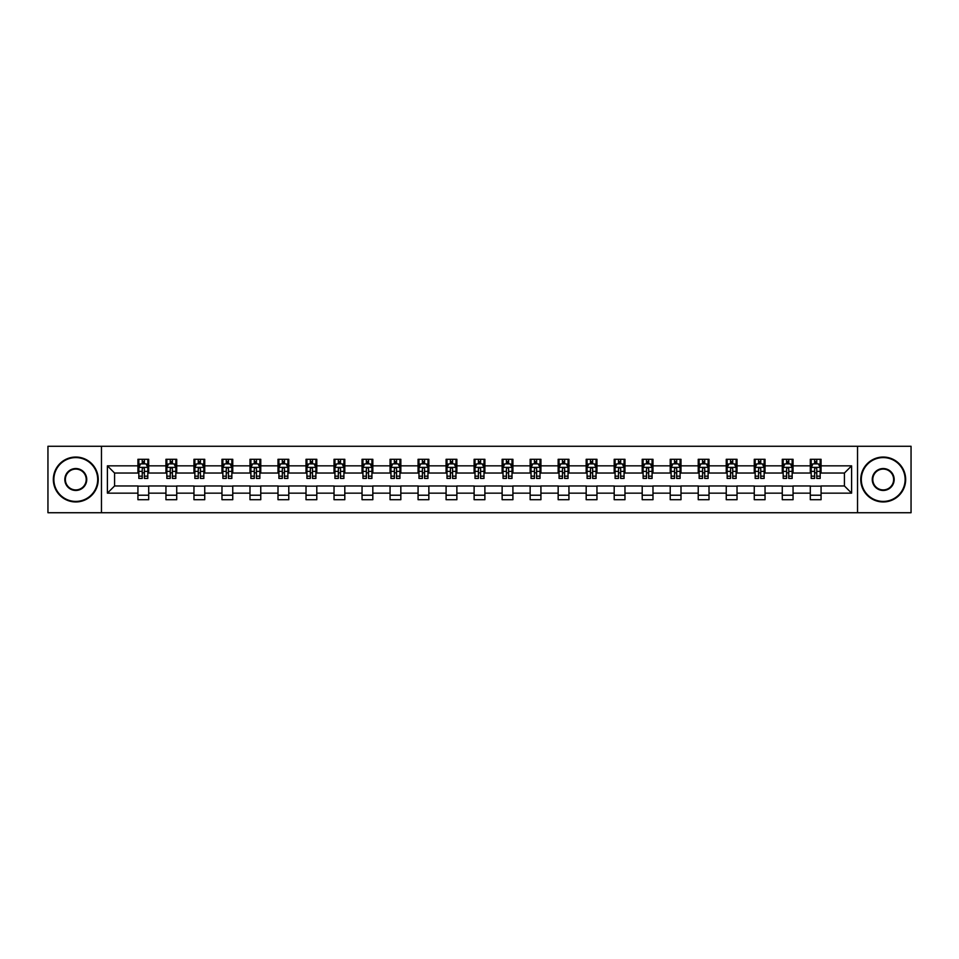 <?xml version="1.0" encoding="UTF-8"?>
<svg xmlns="http://www.w3.org/2000/svg" width="959" height="959" viewBox="0 0 959 959"><rect width="100%" height="100%" fill="white"/><g stroke="black" fill="none" stroke-linecap="round" stroke-linejoin="round"><path stroke-width="1.44" d="M857.538 512.729L911.05 512.729L911.05 446.271L857.538 446.271L857.538 512.729L101.462 512.729L101.462 446.271L47.95 446.271L47.95 512.729L101.462 512.729M857.538 446.271L101.462 446.271M821.072 465.846L821.072 459.301L810.307 459.301L810.307 465.846L793.057 465.846L793.057 459.301L782.28 459.301L782.28 465.846L765.042 465.846L765.042 459.301L754.265 459.301L754.265 465.846L737.027 465.846L737.027 459.301L726.251 459.301L726.251 465.846L709.013 465.846L709.013 459.301L698.236 459.301L698.236 465.846L680.998 465.846L680.998 459.301L670.221 459.301L670.221 465.846L652.983 465.846L652.983 459.301L642.206 459.301L642.206 465.846L624.968 465.846L624.968 459.301L614.192 459.301L614.192 465.846L596.954 465.846L596.954 459.301L586.177 459.301L586.177 465.846L568.939 465.846L568.939 459.301L558.162 459.301L558.162 465.846L540.924 465.846L540.924 459.301L530.147 459.301L530.147 465.846L512.909 465.846L512.909 459.301L502.132 459.301L502.132 465.846L484.882 465.846L484.882 459.301L474.118 459.301L474.118 465.846L456.868 465.846L456.868 459.301L446.091 459.301L446.091 465.846L428.853 465.846L428.853 459.301L418.076 459.301L418.076 465.846L400.838 465.846L400.838 459.301L390.061 459.301L390.061 465.846L372.823 465.846L372.823 459.301L362.046 459.301L362.046 465.846L344.808 465.846L344.808 459.301L334.032 459.301L334.032 465.846L316.794 465.846L316.794 459.301L306.017 459.301L306.017 465.846L288.779 465.846L288.779 459.301L278.002 459.301L278.002 465.846L260.764 465.846L260.764 459.301L249.987 459.301L249.987 465.846L232.749 465.846L232.749 459.301L221.973 459.301L221.973 465.846L204.735 465.846L204.735 459.301L193.958 459.301L193.958 465.846L176.72 465.846L176.72 459.301L165.943 459.301L165.943 465.846L148.693 465.846L148.693 459.301L137.928 459.301L137.928 465.846L107.396 465.846L107.396 493.154L114.577 485.961L137.928 485.961L137.928 499.699L148.693 499.699L148.693 485.961L165.943 485.961L165.943 499.699L176.72 499.699L176.72 485.961L193.958 485.961L193.958 499.699L204.735 499.699L204.735 485.961L221.973 485.961L221.973 499.699L232.749 499.699L232.749 485.961L249.987 485.961L249.987 499.699L260.764 499.699L260.764 485.961L278.002 485.961L278.002 499.699L288.779 499.699L288.779 485.961L306.017 485.961L306.017 499.699L316.794 499.699L316.794 485.961L334.032 485.961L334.032 499.699L344.808 499.699L344.808 485.961L362.046 485.961L362.046 499.699L372.823 499.699L372.823 485.961L390.061 485.961L390.061 499.699L400.838 499.699L400.838 485.961L418.076 485.961L418.076 499.699L428.853 499.699L428.853 485.961L446.091 485.961L446.091 499.699L456.868 499.699L456.868 485.961L474.118 485.961L474.118 499.699L484.882 499.699L484.882 485.961L502.132 485.961L502.132 499.699L512.909 499.699L512.909 485.961L530.147 485.961L530.147 499.699L540.924 499.699L540.924 485.961L558.162 485.961L558.162 499.699L568.939 499.699L568.939 485.961L586.177 485.961L586.177 499.699L596.954 499.699L596.954 485.961L614.192 485.961L614.192 499.699L624.968 499.699L624.968 485.961L642.206 485.961L642.206 499.699L652.983 499.699L652.983 485.961L670.221 485.961L670.221 499.699L680.998 499.699L680.998 485.961L698.236 485.961L698.236 499.699L709.013 499.699L709.013 485.961L726.251 485.961L726.251 499.699L737.027 499.699L737.027 485.961L754.265 485.961L754.265 499.699L765.042 499.699L765.042 485.961L782.28 485.961L782.28 499.699L793.057 499.699L793.057 485.961L810.307 485.961L810.307 499.699L821.072 499.699L821.072 485.961L844.423 485.961L844.423 473.039L821.072 473.039L821.072 465.846L851.604 465.846L851.604 493.154L821.072 493.154M810.307 493.154L793.057 493.154M782.28 493.154L765.042 493.154M754.265 493.154L737.027 493.154M726.251 493.154L709.013 493.154M698.236 493.154L680.998 493.154M670.221 493.154L652.983 493.154M642.206 493.154L624.968 493.154M614.192 493.154L596.954 493.154M586.177 493.154L568.939 493.154M558.162 493.154L540.924 493.154M530.147 493.154L512.909 493.154M502.132 493.154L484.882 493.154M474.118 493.154L456.868 493.154M446.091 493.154L428.853 493.154M418.076 493.154L400.838 493.154M390.061 493.154L372.823 493.154M362.046 493.154L344.808 493.154M334.032 493.154L316.794 493.154M306.017 493.154L288.779 493.154M278.002 493.154L260.764 493.154M249.987 493.154L232.749 493.154M221.973 493.154L204.735 493.154M193.958 493.154L176.72 493.154M165.943 493.154L148.693 493.154M137.928 493.154L107.396 493.154M810.307 465.846L810.307 473.039L793.057 473.039L793.057 465.846M782.28 465.846L782.28 473.039L765.042 473.039L765.042 465.846M754.265 465.846L754.265 473.039L737.027 473.039L737.027 465.846M726.251 465.846L726.251 473.039L709.013 473.039L709.013 465.846M698.236 465.846L698.236 473.039L680.998 473.039L680.998 465.846M670.221 465.846L670.221 473.039L652.983 473.039L652.983 465.846M642.206 465.846L642.206 473.039L624.968 473.039L624.968 465.846M614.192 465.846L614.192 473.039L596.954 473.039L596.954 465.846M586.177 465.846L586.177 473.039L568.939 473.039L568.939 465.846M558.162 465.846L558.162 473.039L540.924 473.039L540.924 465.846M530.147 465.846L530.147 473.039L512.909 473.039L512.909 465.846M502.132 465.846L502.132 473.039L484.882 473.039L484.882 465.846M474.118 465.846L474.118 473.039L456.868 473.039L456.868 465.846M446.091 465.846L446.091 473.039L428.853 473.039L428.853 465.846M418.076 465.846L418.076 473.039L400.838 473.039L400.838 465.846M390.061 465.846L390.061 473.039L372.823 473.039L372.823 465.846M362.046 465.846L362.046 473.039L344.808 473.039L344.808 465.846M334.032 465.846L334.032 473.039L316.794 473.039L316.794 465.846M306.017 465.846L306.017 473.039L288.779 473.039L288.779 465.846M278.002 465.846L278.002 473.039L260.764 473.039L260.764 465.846M249.987 465.846L249.987 473.039L232.749 473.039L232.749 465.846M221.973 465.846L221.973 473.039L204.735 473.039L204.735 465.846M193.958 465.846L193.958 473.039L176.72 473.039L176.72 465.846M165.943 465.846L165.943 473.039L148.693 473.039L148.693 465.846M137.928 465.846L137.928 473.039L114.577 473.039L107.396 465.846M114.577 473.039L114.577 485.961M851.604 493.154L844.423 485.961M844.423 473.039L851.604 465.846M137.928 463.784L138.827 463.784M142.232 463.784L144.389 463.784M147.806 463.784L148.693 463.784M137.928 472.859L138.827 472.859M142.232 472.859L144.389 472.859M147.806 472.859L148.693 472.859M137.928 486.141L148.693 486.141M137.928 495.216L148.693 495.216M165.943 486.141L176.72 486.141M165.943 495.216L176.72 495.216M165.943 463.784L166.842 463.784M170.246 463.784L172.404 463.784M175.821 463.784L176.72 463.784M165.943 472.859L166.842 472.859M170.246 472.859L172.404 472.859M175.821 472.859L176.72 472.859M193.958 486.141L204.735 486.141M193.958 495.216L204.735 495.216M193.958 463.784L194.857 463.784M198.261 463.784L200.419 463.784M203.835 463.784L204.735 463.784M193.958 472.859L194.857 472.859M198.261 472.859L200.419 472.859M203.835 472.859L204.735 472.859M221.973 486.141L232.749 486.141M221.973 495.216L232.749 495.216M221.973 463.784L222.872 463.784M226.276 463.784L228.434 463.784M231.85 463.784L232.749 463.784M221.973 472.859L222.872 472.859M226.276 472.859L228.434 472.859M231.85 472.859L232.749 472.859M249.987 486.141L260.764 486.141M249.987 495.216L260.764 495.216M249.987 463.784L250.886 463.784M254.291 463.784L256.449 463.784M259.865 463.784L260.764 463.784M249.987 472.859L250.886 472.859M254.291 472.859L256.449 472.859M259.865 472.859L260.764 472.859M278.002 486.141L288.779 486.141M278.002 495.216L288.779 495.216M278.002 463.784L278.901 463.784M282.318 463.784L284.463 463.784M287.88 463.784L288.779 463.784M278.002 472.859L278.901 472.859M282.318 472.859L284.463 472.859M287.88 472.859L288.779 472.859M306.017 486.141L316.794 486.141M306.017 495.216L316.794 495.216M306.017 463.784L306.916 463.784M310.332 463.784L312.478 463.784M315.895 463.784L316.794 463.784M306.017 472.859L306.916 472.859M310.332 472.859L312.478 472.859M315.895 472.859L316.794 472.859M334.032 486.141L344.808 486.141M334.032 495.216L344.808 495.216M334.032 463.784L334.931 463.784M338.347 463.784L340.493 463.784M343.909 463.784L344.808 463.784M334.032 472.859L334.931 472.859M338.347 472.859L340.493 472.859M343.909 472.859L344.808 472.859M362.046 486.141L372.823 486.141M362.046 495.216L372.823 495.216M362.046 463.784L362.946 463.784M366.362 463.784L368.52 463.784M371.924 463.784L372.823 463.784M362.046 472.859L362.946 472.859M366.362 472.859L368.52 472.859M371.924 472.859L372.823 472.859M390.061 486.141L400.838 486.141M390.061 495.216L400.838 495.216M390.061 463.784L390.96 463.784M394.377 463.784L396.535 463.784M399.939 463.784L400.838 463.784M390.061 472.859L390.96 472.859M394.377 472.859L396.535 472.859M399.939 472.859L400.838 472.859M418.076 486.141L428.853 486.141M418.076 495.216L428.853 495.216M418.076 463.784L418.975 463.784M422.392 463.784L424.549 463.784M427.954 463.784L428.853 463.784M418.076 472.859L418.975 472.859M422.392 472.859L424.549 472.859M427.954 472.859L428.853 472.859M446.091 486.141L456.868 486.141M446.091 495.216L456.868 495.216M446.091 463.784L446.99 463.784M450.406 463.784L452.564 463.784M455.969 463.784L456.868 463.784M446.091 472.859L446.99 472.859M450.406 472.859L452.564 472.859M455.969 472.859L456.868 472.859M474.118 486.141L484.882 486.141M474.118 495.216L484.882 495.216M474.118 463.784L475.005 463.784M478.421 463.784L480.579 463.784M483.995 463.784L484.882 463.784M474.118 472.859L475.005 472.859M478.421 472.859L480.579 472.859M483.995 472.859L484.882 472.859M502.132 486.141L512.909 486.141M502.132 495.216L512.909 495.216M502.132 463.784L503.031 463.784M506.436 463.784L508.594 463.784M512.01 463.784L512.909 463.784M502.132 472.859L503.031 472.859M506.436 472.859L508.594 472.859M512.01 472.859L512.909 472.859M530.147 486.141L540.924 486.141M530.147 495.216L540.924 495.216M530.147 463.784L531.046 463.784M534.451 463.784L536.608 463.784M540.025 463.784L540.924 463.784M530.147 472.859L531.046 472.859M534.451 472.859L536.608 472.859M540.025 472.859L540.924 472.859M558.162 486.141L568.939 486.141M558.162 495.216L568.939 495.216M558.162 463.784L559.061 463.784M562.465 463.784L564.623 463.784M568.04 463.784L568.939 463.784M558.162 472.859L559.061 472.859M562.465 472.859L564.623 472.859M568.04 472.859L568.939 472.859M586.177 486.141L596.954 486.141M586.177 495.216L596.954 495.216M586.177 463.784L587.076 463.784M590.48 463.784L592.638 463.784M596.054 463.784L596.954 463.784M586.177 472.859L587.076 472.859M590.48 472.859L592.638 472.859M596.054 472.859L596.954 472.859M614.192 486.141L624.968 486.141M614.192 495.216L624.968 495.216M614.192 463.784L615.091 463.784M618.507 463.784L620.653 463.784M624.069 463.784L624.968 463.784M614.192 472.859L615.091 472.859M618.507 472.859L620.653 472.859M624.069 472.859L624.968 472.859M642.206 486.141L652.983 486.141M642.206 495.216L652.983 495.216M642.206 463.784L643.105 463.784M646.522 463.784L648.668 463.784M652.084 463.784L652.983 463.784M642.206 472.859L643.105 472.859M646.522 472.859L648.668 472.859M652.084 472.859L652.983 472.859M670.221 486.141L680.998 486.141M670.221 495.216L680.998 495.216M670.221 463.784L671.12 463.784M674.537 463.784L676.682 463.784M680.099 463.784L680.998 463.784M670.221 472.859L671.12 472.859M674.537 472.859L676.682 472.859M680.099 472.859L680.998 472.859M698.236 486.141L709.013 486.141M698.236 495.216L709.013 495.216M698.236 463.784L699.135 463.784M702.551 463.784L704.709 463.784M708.114 463.784L709.013 463.784M698.236 472.859L699.135 472.859M702.551 472.859L704.709 472.859M708.114 472.859L709.013 472.859M726.251 486.141L737.027 486.141M726.251 495.216L737.027 495.216M726.251 463.784L727.15 463.784M730.566 463.784L732.724 463.784M736.128 463.784L737.027 463.784M726.251 472.859L727.15 472.859M730.566 472.859L732.724 472.859M736.128 472.859L737.027 472.859M754.265 486.141L765.042 486.141M754.265 495.216L765.042 495.216M754.265 463.784L755.165 463.784M758.581 463.784L760.739 463.784M764.143 463.784L765.042 463.784M754.265 472.859L755.165 472.859M758.581 472.859L760.739 472.859M764.143 472.859L765.042 472.859M782.28 486.141L793.057 486.141M782.28 495.216L793.057 495.216M782.28 463.784L783.179 463.784M786.596 463.784L788.754 463.784M792.158 463.784L793.057 463.784M782.28 472.859L783.179 472.859M786.596 472.859L788.754 472.859M792.158 472.859L793.057 472.859M810.307 486.141L821.072 486.141M810.307 495.216L821.072 495.216M810.307 463.784L811.194 463.784M814.611 463.784L816.768 463.784M820.173 463.784L821.072 463.784M810.307 472.859L811.194 472.859M814.611 472.859L816.768 472.859M820.173 472.859L821.072 472.859M144.389 461.627L142.232 461.627M147.806 476.167L144.389 476.167L144.389 478.421L147.806 478.421L147.806 467.465L146.008 463.88L140.613 463.88L138.827 467.465L138.827 478.421L142.232 478.421L142.232 476.167L138.827 476.167M138.827 467.465L138.827 459.301M147.806 467.465L147.806 459.301M142.232 463.88L142.232 459.301M144.389 459.301L144.389 463.88M144.389 476.167L144.389 468.819C143.67 467.429 142.951 467.429 142.232 468.819L142.232 476.167M75.785 457.587A21.913 21.913 0 0 0 53.872 479.5A21.913 21.913 0 0 0 75.785 501.413A21.913 21.913 0 0 0 97.698 479.5A21.913 21.913 0 0 0 75.785 457.587M75.785 501.953A22.453 22.453 0 0 1 53.332 479.5A22.453 22.453 0 0 1 75.785 457.047A22.453 22.453 0 0 1 98.238 479.5A22.453 22.453 0 0 1 75.785 501.953M75.785 468.543A10.957 10.957 0 0 1 86.742 479.5A10.957 10.957 0 0 1 75.785 490.457A10.957 10.957 0 0 1 64.828 479.5A10.957 10.957 0 0 1 75.785 468.543M75.785 489.917A10.417 10.417 0 0 0 86.202 479.5A10.417 10.417 0 0 0 75.785 469.083A10.417 10.417 0 0 0 65.368 479.5A10.417 10.417 0 0 0 75.785 489.917M883.215 457.587A21.913 21.913 0 0 0 861.302 479.5A21.913 21.913 0 0 0 883.215 501.413A21.913 21.913 0 0 0 905.128 479.5A21.913 21.913 0 0 0 883.215 457.587M883.215 501.953A22.453 22.453 0 0 1 860.762 479.5A22.453 22.453 0 0 1 883.215 457.047A22.453 22.453 0 0 1 905.668 479.5A22.453 22.453 0 0 1 883.215 501.953M883.215 468.543A10.957 10.957 0 0 1 894.172 479.5A10.957 10.957 0 0 1 883.215 490.457A10.957 10.957 0 0 1 872.258 479.5A10.957 10.957 0 0 1 883.215 468.543M883.215 489.917A10.417 10.417 0 0 0 893.632 479.5A10.417 10.417 0 0 0 883.215 469.083A10.417 10.417 0 0 0 872.798 479.5A10.417 10.417 0 0 0 883.215 489.917M172.404 461.627L170.246 461.627M175.821 476.167L172.404 476.167L172.404 478.421L175.821 478.421L175.821 467.465L174.023 463.88L168.628 463.88L166.842 467.465L166.842 478.421L170.246 478.421L170.246 476.167L166.842 476.167M166.842 467.465L166.842 459.301M175.821 467.465L175.821 459.301M170.246 463.88L170.246 459.301M172.404 459.301L172.404 463.88M172.404 476.167L172.404 468.819C171.685 467.429 170.966 467.429 170.246 468.819L170.246 476.167M200.419 461.627L198.261 461.627M203.835 476.167L200.419 476.167L200.419 478.421L203.835 478.421L203.835 467.465L202.037 463.88L196.643 463.88L194.857 467.465L194.857 478.421L198.261 478.421L198.261 476.167L194.857 476.167M194.857 467.465L194.857 459.301M203.835 467.465L203.835 459.301M198.261 463.88L198.261 459.301M200.419 459.301L200.419 463.88M200.419 476.167L200.419 468.819C199.7 467.429 198.981 467.429 198.261 468.819L198.261 476.167M228.434 461.627L226.276 461.627M231.85 476.167L228.434 476.167L228.434 478.421L231.85 478.421L231.85 467.465L230.052 463.88L224.67 463.88L222.872 467.465L222.872 478.421L226.276 478.421L226.276 476.167L222.872 476.167M222.872 467.465L222.872 459.301M231.85 467.465L231.85 459.301M226.276 463.88L226.276 459.301M228.434 459.301L228.434 463.88M228.434 476.167L228.434 468.819C227.715 467.429 226.995 467.429 226.276 468.819L226.276 476.167M256.449 461.627L254.291 461.627M259.865 476.167L256.449 476.167L256.449 478.421L259.865 478.421L259.865 467.465L258.067 463.88L252.685 463.88L250.886 467.465L250.886 478.421L254.291 478.421L254.291 476.167L250.886 476.167M250.886 467.465L250.886 459.301M259.865 467.465L259.865 459.301M254.291 463.88L254.291 459.301M256.449 459.301L256.449 463.88M256.449 476.167L256.449 468.819C255.729 467.429 255.01 467.429 254.291 468.819L254.291 476.167M284.463 461.627L282.318 461.627M287.88 476.167L284.463 476.167L284.463 478.421L287.88 478.421L287.88 467.465L286.082 463.88L280.699 463.88L278.901 467.465L278.901 478.421L282.318 478.421L282.318 476.167L278.901 476.167M278.901 467.465L278.901 459.301M287.88 467.465L287.88 459.301M282.318 463.88L282.318 459.301M284.463 459.301L284.463 463.88M284.463 476.167L284.463 468.819C283.744 467.429 283.037 467.429 282.318 468.819L282.318 476.167M312.478 461.627L310.332 461.627M315.895 476.167L312.478 476.167L312.478 478.421L315.895 478.421L315.895 467.465L314.096 463.88L308.714 463.88L306.916 467.465L306.916 478.421L310.332 478.421L310.332 476.167L306.916 476.167M306.916 467.465L306.916 459.301M315.895 467.465L315.895 459.301M310.332 463.88L310.332 459.301M312.478 459.301L312.478 463.88M312.478 476.167L312.478 468.819C311.771 467.429 311.052 467.429 310.332 468.819L310.332 476.167M340.493 461.627L338.347 461.627M343.909 476.167L340.493 476.167L340.493 478.421L343.909 478.421L343.909 467.465L342.111 463.88L336.729 463.88L334.931 467.465L334.931 478.421L338.347 478.421L338.347 476.167L334.931 476.167M334.931 467.465L334.931 459.301M343.909 467.465L343.909 459.301M338.347 463.88L338.347 459.301M340.493 459.301L340.493 463.88M340.493 476.167L340.493 468.819C339.786 467.429 339.066 467.429 338.347 468.819L338.347 476.167M368.52 461.627L366.362 461.627M371.924 476.167L368.52 476.167L368.52 478.421L371.924 478.421L371.924 467.465L370.126 463.88L364.744 463.88L362.946 467.465L362.946 478.421L366.362 478.421L366.362 476.167L362.946 476.167M362.946 467.465L362.946 459.301M371.924 467.465L371.924 459.301M366.362 463.88L366.362 459.301M368.52 459.301L368.52 463.88M368.52 476.167L368.52 468.819C367.8 467.429 367.081 467.429 366.362 468.819L366.362 476.167M396.535 461.627L394.377 461.627M399.939 476.167L396.535 476.167L396.535 478.421L399.939 478.421L399.939 467.465L398.141 463.88L392.758 463.88L390.96 467.465L390.96 478.421L394.377 478.421L394.377 476.167L390.96 476.167M390.96 467.465L390.96 459.301M399.939 467.465L399.939 459.301M394.377 463.88L394.377 459.301M396.535 459.301L396.535 463.88M396.535 476.167L396.535 468.819C395.815 467.429 395.096 467.429 394.377 468.819L394.377 476.167M424.549 461.627L422.392 461.627M427.954 476.167L424.549 476.167L424.549 478.421L427.954 478.421L427.954 467.465L426.168 463.88L420.773 463.88L418.975 467.465L418.975 478.421L422.392 478.421L422.392 476.167L418.975 476.167M418.975 467.465L418.975 459.301M427.954 467.465L427.954 459.301M422.392 463.88L422.392 459.301M424.549 459.301L424.549 463.88M424.549 476.167L424.549 468.819C423.83 467.429 423.111 467.429 422.392 468.819L422.392 476.167M452.564 461.627L450.406 461.627M455.969 476.167L452.564 476.167L452.564 478.421L455.969 478.421L455.969 467.465L454.182 463.88L448.788 463.88L446.99 467.465L446.99 478.421L450.406 478.421L450.406 476.167L446.99 476.167M446.99 467.465L446.99 459.301M455.969 467.465L455.969 459.301M450.406 463.88L450.406 459.301M452.564 459.301L452.564 463.88M452.564 476.167L452.564 468.819C451.845 467.429 451.126 467.429 450.406 468.819L450.406 476.167M480.579 461.627L478.421 461.627M483.995 476.167L480.579 476.167L480.579 478.421L483.995 478.421L483.995 467.465L482.197 463.88L476.803 463.88L475.005 467.465L475.005 478.421L478.421 478.421L478.421 476.167L475.005 476.167M475.005 467.465L475.005 459.301M483.995 467.465L483.995 459.301M478.421 463.88L478.421 459.301M480.579 459.301L480.579 463.88M480.579 476.167L480.579 468.819C479.86 467.429 479.14 467.429 478.421 468.819L478.421 476.167M508.594 461.627L506.436 461.627M512.01 476.167L508.594 476.167L508.594 478.421L512.01 478.421L512.01 467.465L510.212 463.88L504.818 463.88L503.031 467.465L503.031 478.421L506.436 478.421L506.436 476.167L503.031 476.167M503.031 467.465L503.031 459.301M512.01 467.465L512.01 459.301M506.436 463.88L506.436 459.301M508.594 459.301L508.594 463.88M508.594 476.167L508.594 468.819C507.874 467.429 507.155 467.429 506.436 468.819L506.436 476.167M536.608 461.627L534.451 461.627M540.025 476.167L536.608 476.167L536.608 478.421L540.025 478.421L540.025 467.465L538.227 463.88L532.832 463.88L531.046 467.465L531.046 478.421L534.451 478.421L534.451 476.167L531.046 476.167M531.046 467.465L531.046 459.301M540.025 467.465L540.025 459.301M534.451 463.88L534.451 459.301M536.608 459.301L536.608 463.88M536.608 476.167L536.608 468.819C535.889 467.429 535.17 467.429 534.451 468.819L534.451 476.167M564.623 461.627L562.465 461.627M568.04 476.167L564.623 476.167L564.623 478.421L568.04 478.421L568.04 467.465L566.242 463.88L560.859 463.88L559.061 467.465L559.061 478.421L562.465 478.421L562.465 476.167L559.061 476.167M559.061 467.465L559.061 459.301M568.04 467.465L568.04 459.301M562.465 463.88L562.465 459.301M564.623 459.301L564.623 463.88M564.623 476.167L564.623 468.819C563.904 467.429 563.185 467.429 562.465 468.819L562.465 476.167M592.638 461.627L590.48 461.627M596.054 476.167L592.638 476.167L592.638 478.421L596.054 478.421L596.054 467.465L594.256 463.88L588.874 463.88L587.076 467.465L587.076 478.421L590.48 478.421L590.48 476.167L587.076 476.167M587.076 467.465L587.076 459.301M596.054 467.465L596.054 459.301M590.48 463.88L590.48 459.301M592.638 459.301L592.638 463.88M592.638 476.167L592.638 468.819C591.919 467.429 591.2 467.429 590.48 468.819L590.48 476.167M620.653 461.627L618.507 461.627M624.069 476.167L620.653 476.167L620.653 478.421L624.069 478.421L624.069 467.465L622.271 463.88L616.889 463.88L615.091 467.465L615.091 478.421L618.507 478.421L618.507 476.167L615.091 476.167M615.091 467.465L615.091 459.301M624.069 467.465L624.069 459.301M618.507 463.88L618.507 459.301M620.653 459.301L620.653 463.88M620.653 476.167L620.653 468.819C619.934 467.429 619.226 467.429 618.507 468.819L618.507 476.167M648.668 461.627L646.522 461.627M652.084 476.167L648.668 476.167L648.668 478.421L652.084 478.421L652.084 467.465L650.286 463.88L644.904 463.88L643.105 467.465L643.105 478.421L646.522 478.421L646.522 476.167L643.105 476.167M643.105 467.465L643.105 459.301M652.084 467.465L652.084 459.301M646.522 463.88L646.522 459.301M648.668 459.301L648.668 463.88M648.668 476.167L648.668 468.819C647.96 467.429 647.241 467.429 646.522 468.819L646.522 476.167M676.682 461.627L674.537 461.627M680.099 476.167L676.682 476.167L676.682 478.421L680.099 478.421L680.099 467.465L678.301 463.88L672.918 463.88L671.12 467.465L671.12 478.421L674.537 478.421L674.537 476.167L671.12 476.167M671.12 467.465L671.12 459.301M680.099 467.465L680.099 459.301M674.537 463.88L674.537 459.301M676.682 459.301L676.682 463.88M676.682 476.167L676.682 468.819C675.975 467.429 675.256 467.429 674.537 468.819L674.537 476.167M704.709 461.627L702.551 461.627M708.114 476.167L704.709 476.167L704.709 478.421L708.114 478.421L708.114 467.465L706.315 463.88L700.933 463.88L699.135 467.465L699.135 478.421L702.551 478.421L702.551 476.167L699.135 476.167M699.135 467.465L699.135 459.301M708.114 467.465L708.114 459.301M702.551 463.88L702.551 459.301M704.709 459.301L704.709 463.88M704.709 476.167L704.709 468.819C703.99 467.429 703.271 467.429 702.551 468.819L702.551 476.167M732.724 461.627L730.566 461.627M736.128 476.167L732.724 476.167L732.724 478.421L736.128 478.421L736.128 467.465L734.33 463.88L728.948 463.88L727.15 467.465L727.15 478.421L730.566 478.421L730.566 476.167L727.15 476.167M727.15 467.465L727.15 459.301M736.128 467.465L736.128 459.301M730.566 463.88L730.566 459.301M732.724 459.301L732.724 463.88M732.724 476.167L732.724 468.819C732.005 467.429 731.285 467.429 730.566 468.819L730.566 476.167M760.739 461.627L758.581 461.627M764.143 476.167L760.739 476.167L760.739 478.421L764.143 478.421L764.143 467.465L762.357 463.88L756.963 463.88L755.165 467.465L755.165 478.421L758.581 478.421L758.581 476.167L755.165 476.167M755.165 467.465L755.165 459.301M764.143 467.465L764.143 459.301M758.581 463.88L758.581 459.301M760.739 459.301L760.739 463.88M760.739 476.167L760.739 468.819C760.019 467.429 759.3 467.429 758.581 468.819L758.581 476.167M788.754 461.627L786.596 461.627M792.158 476.167L788.754 476.167L788.754 478.421L792.158 478.421L792.158 467.465L790.372 463.88L784.977 463.88L783.179 467.465L783.179 478.421L786.596 478.421L786.596 476.167L783.179 476.167M783.179 467.465L783.179 459.301M792.158 467.465L792.158 459.301M786.596 463.88L786.596 459.301M788.754 459.301L788.754 463.88M788.754 476.167L788.754 468.819C788.034 467.429 787.315 467.429 786.596 468.819L786.596 476.167M816.768 461.627L814.611 461.627M820.173 476.167L816.768 476.167L816.768 478.421L820.173 478.421L820.173 467.465L818.387 463.88L812.992 463.88L811.194 467.465L811.194 478.421L814.611 478.421L814.611 476.167L811.194 476.167M811.194 467.465L811.194 459.301M820.173 467.465L820.173 459.301M814.611 463.88L814.611 459.301M816.768 459.301L816.768 463.88M816.768 476.167L816.768 468.819C816.049 467.429 815.33 467.429 814.611 468.819L814.611 476.167M147.758 467.381L138.863 467.381M138.827 464.096L140.505 464.096M146.116 464.096L147.806 464.096M142.232 471.36L138.827 471.36M147.806 471.36L144.389 471.36M144.389 462.777L142.232 462.777M175.773 467.381L166.878 467.381M166.842 464.096L168.52 464.096M174.13 464.096L175.821 464.096M170.246 471.36L166.842 471.36M175.821 471.36L172.404 471.36M172.404 462.777L170.246 462.777M203.787 467.381L194.893 467.381M194.857 464.096L196.547 464.096M202.145 464.096L203.835 464.096M198.261 471.36L194.857 471.36M203.835 471.36L200.419 471.36M200.419 462.777L198.261 462.777M231.802 467.381L222.92 467.381M222.872 464.096L224.562 464.096M230.16 464.096L231.85 464.096M226.276 471.36L222.872 471.36M231.85 471.36L228.434 471.36M228.434 462.777L226.276 462.777M259.817 467.381L250.934 467.381M250.886 464.096L252.577 464.096M258.175 464.096L259.865 464.096M254.291 471.36L250.886 471.36M259.865 471.36L256.449 471.36M256.449 462.777L254.291 462.777M287.832 467.381L278.949 467.381M278.901 464.096L280.591 464.096M286.19 464.096L287.88 464.096M282.318 471.36L278.901 471.36M287.88 471.36L284.463 471.36M284.463 462.777L282.318 462.777M315.847 467.381L306.964 467.381M306.916 464.096L308.606 464.096M314.204 464.096L315.895 464.096M310.332 471.36L306.916 471.36M315.895 471.36L312.478 471.36M312.478 462.777L310.332 462.777M343.861 467.381L334.979 467.381M334.931 464.096L336.621 464.096M342.219 464.096L343.909 464.096M338.347 471.36L334.931 471.36M343.909 471.36L340.493 471.36M340.493 462.777L338.347 462.777M371.876 467.381L362.993 467.381M362.946 464.096L364.636 464.096M370.234 464.096L371.924 464.096M366.362 471.36L362.946 471.36M371.924 471.36L368.52 471.36M368.52 462.777L366.362 462.777M399.903 467.381L391.008 467.381M390.96 464.096L392.651 464.096M398.249 464.096L399.939 464.096M394.377 471.36L390.96 471.36M399.939 471.36L396.535 471.36M396.535 462.777L394.377 462.777M427.918 467.381L419.023 467.381M418.975 464.096L420.665 464.096M426.276 464.096L427.954 464.096M422.392 471.36L418.975 471.36M427.954 471.36L424.549 471.36M424.549 462.777L422.392 462.777M455.933 467.381L447.038 467.381M446.99 464.096L448.68 464.096M454.29 464.096L455.969 464.096M450.406 471.36L446.99 471.36M455.969 471.36L452.564 471.36M452.564 462.777L450.406 462.777M483.947 467.381L475.053 467.381M475.005 464.096L476.695 464.096M482.305 464.096L483.995 464.096M478.421 471.36L475.005 471.36M483.995 471.36L480.579 471.36M480.579 462.777L478.421 462.777M511.962 467.381L503.067 467.381M503.031 464.096L504.71 464.096M510.32 464.096L512.01 464.096M506.436 471.36L503.031 471.36M512.01 471.36L508.594 471.36M508.594 462.777L506.436 462.777M539.977 467.381L531.082 467.381M531.046 464.096L532.724 464.096M538.335 464.096L540.025 464.096M534.451 471.36L531.046 471.36M540.025 471.36L536.608 471.36M536.608 462.777L534.451 462.777M567.992 467.381L559.097 467.381M559.061 464.096L560.751 464.096M566.349 464.096L568.04 464.096M562.465 471.36L559.061 471.36M568.04 471.36L564.623 471.36M564.623 462.777L562.465 462.777M596.007 467.381L587.124 467.381M587.076 464.096L588.766 464.096M594.364 464.096L596.054 464.096M590.48 471.36L587.076 471.36M596.054 471.36L592.638 471.36M592.638 462.777L590.48 462.777M624.021 467.381L615.139 467.381M615.091 464.096L616.781 464.096M622.379 464.096L624.069 464.096M618.507 471.36L615.091 471.36M624.069 471.36L620.653 471.36M620.653 462.777L618.507 462.777M652.036 467.381L643.153 467.381M643.105 464.096L644.796 464.096M650.394 464.096L652.084 464.096M646.522 471.36L643.105 471.36M652.084 471.36L648.668 471.36M648.668 462.777L646.522 462.777M680.051 467.381L671.168 467.381M671.12 464.096L672.81 464.096M678.409 464.096L680.099 464.096M674.537 471.36L671.12 471.36M680.099 471.36L676.682 471.36M676.682 462.777L674.537 462.777M708.066 467.381L699.183 467.381M699.135 464.096L700.825 464.096M706.423 464.096L708.114 464.096M702.551 471.36L699.135 471.36M708.114 471.36L704.709 471.36M704.709 462.777L702.551 462.777M736.08 467.381L727.198 467.381M727.15 464.096L728.84 464.096M734.438 464.096L736.128 464.096M730.566 471.36L727.15 471.36M736.128 471.36L732.724 471.36M732.724 462.777L730.566 462.777M764.107 467.381L755.212 467.381M755.165 464.096L756.855 464.096M762.453 464.096L764.143 464.096M758.581 471.36L755.165 471.36M764.143 471.36L760.739 471.36M760.739 462.777L758.581 462.777M792.122 467.381L783.227 467.381M783.179 464.096L784.87 464.096M790.48 464.096L792.158 464.096M786.596 471.36L783.179 471.36M792.158 471.36L788.754 471.36M788.754 462.777L786.596 462.777M820.137 467.381L811.242 467.381M811.194 464.096L812.884 464.096M818.495 464.096L820.173 464.096M814.611 471.36L811.194 471.36M820.173 471.36L816.768 471.36M816.768 462.777L814.611 462.777"/></g></svg>
